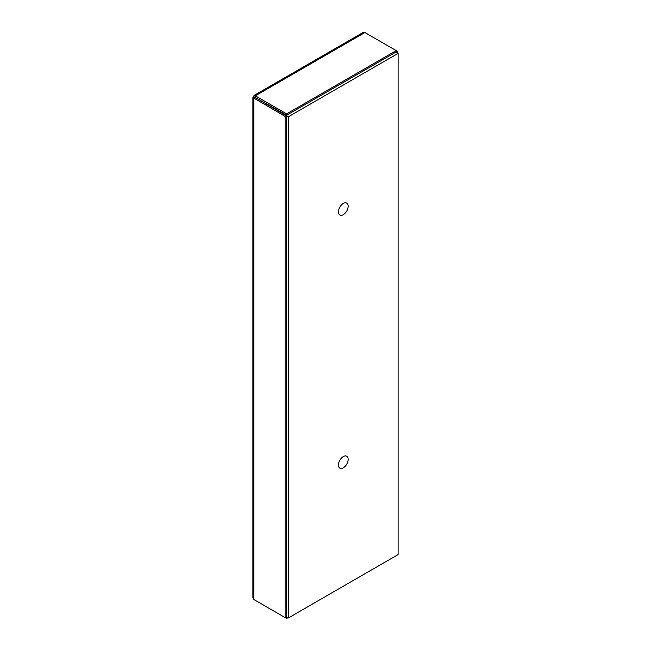 <?xml version="1.0" encoding="UTF-8"?>
<svg xmlns="http://www.w3.org/2000/svg" width="651" height="651" viewBox="0 0 651 651"><rect width="100%" height="100%" fill="white"/><g stroke="black" fill="none" stroke-linecap="round" stroke-linejoin="round"><path stroke-width="0.98" d="M348.163 206.253A6.868 3.963 -60 0 1 345.16 213.17A6.868 3.963 -60 0 1 339.871 215.009A6.868 3.963 -60 0 1 339.871 207.075A6.868 3.963 -60 0 1 346.739 203.112A6.868 3.963 -60 0 1 348.163 206.253M348.163 459.386A6.868 3.963 -60 0 1 345.16 466.303A6.868 3.963 -60 0 1 339.871 468.142A6.868 3.963 -60 0 1 339.871 460.208A6.868 3.963 -60 0 1 346.739 456.245A6.868 3.963 -60 0 1 348.163 459.386M288.499 617.872L288.499 116.667L398.111 53.382L398.111 554.587L288.499 617.872L286.302 616.603M398.111 53.382L395.914 52.113M279.727 111.956L288.499 116.667M254.118 95.404L362.835 32.631L364.918 32.55L396.19 50.607L286.619 113.868L255.338 95.811L254.118 95.404L252.897 97.52L285.138 116.431L285.138 617.596L253.857 599.538L252.897 597.691M396.5 52.454L397.671 51.462L396.19 50.607L396.19 51.958L286.619 115.219L286.619 113.868M253.857 96.665L286.619 115.219M255.338 97.162L255.338 95.811L364.918 32.55M397.671 53.13L397.671 51.462M255.029 97.341L286.302 115.756L286.302 616.92L285.138 617.596M255.029 97.699L253.857 98.374L253.857 599.538M286.302 115.756L285.138 116.431M286.302 616.92L286.888 616.945M255.338 600.393L286.619 618.45L288.059 617.62M286.619 617.099L286.619 618.45M252.889 597.691L252.889 97.52"/></g></svg>
